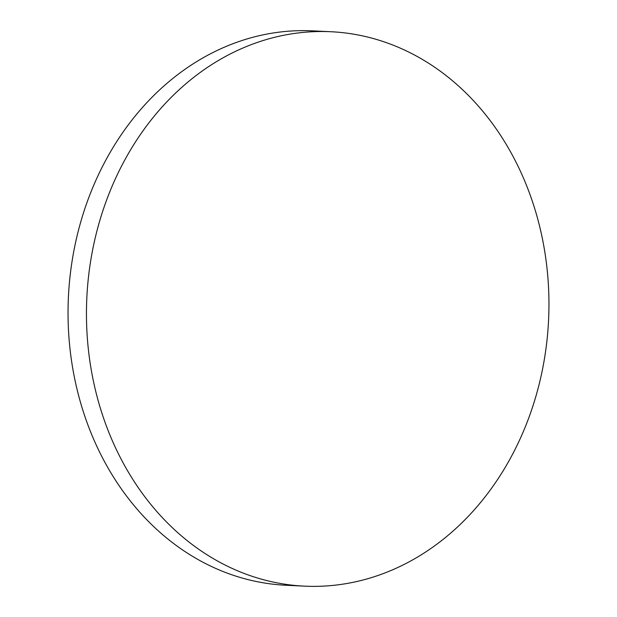 <?xml version="1.0" encoding="UTF-8"?>
<svg xmlns="http://www.w3.org/2000/svg" width="617" height="617" viewBox="0 0 617 617"><rect width="100%" height="100%" fill="white"/><g stroke="black" fill="none" stroke-linecap="round" stroke-linejoin="round"><path stroke-width="0.93" d="M534.507 400.965A277.527 231.159 92.7 0 0 330.913 31.729A277.527 231.159 92.7 0 0 100.903 216.914A277.527 231.159 92.7 0 0 304.497 586.15A277.527 231.159 92.7 0 0 534.507 400.965M330.913 31.729L312.503 30.85A277.527 231.159 92.7 0 0 82.493 216.035A277.527 231.159 92.7 0 0 286.087 585.271L304.497 586.15"/></g></svg>
